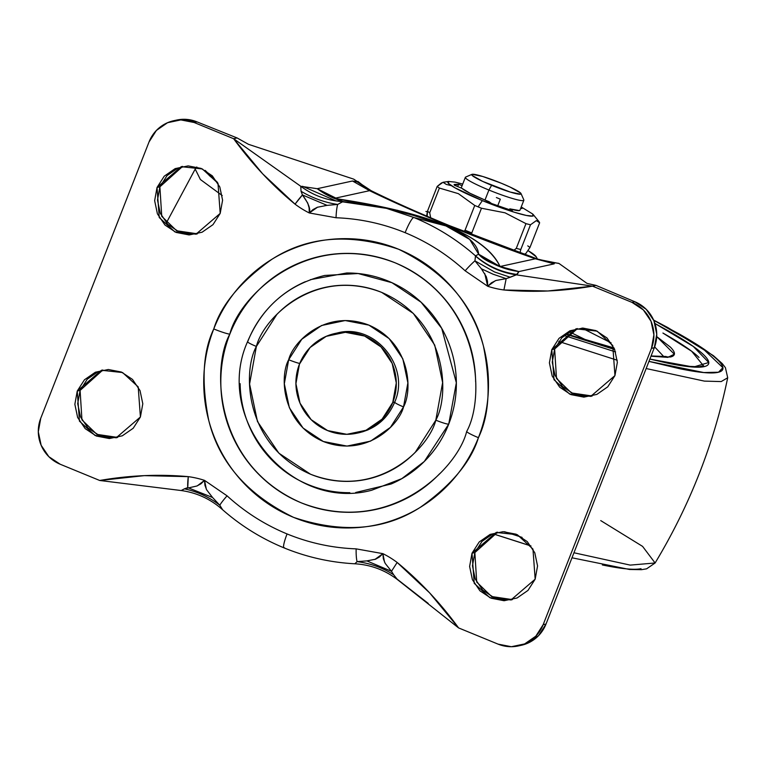 <?xml version="1.0" encoding="UTF-8"?>
<svg xmlns="http://www.w3.org/2000/svg" width="766" height="766" viewBox="0 0 766 766"><rect width="100%" height="100%" fill="white"/><g stroke="black" fill="none" stroke-linecap="round" stroke-linejoin="round"><path stroke-width="1.15" d="M523.8 200.338A31.406 3.275 -158.6 0 1 488.919 190.035L484.993 200.031A31.406 3.275 21.4 0 0 489.034 201.659L491.533 203.507L512.32 210.698L509.821 208.85A31.406 3.275 21.4 0 0 519.932 210.257L523.858 200.252M465.699 177.051A31.406 3.275 21.4 0 0 488.919 190.035L491.59 185.295A26.504 2.767 -158.6 0 1 472 174.342A26.504 2.767 -158.6 0 1 501.203 183.189L510.108 187.076L520.612 193.032L520.612 194.191L510.118 192.027L482.685 181.408L472.172 175.452L472.172 174.294L482.666 176.458L501.203 183.189A26.504 2.767 -158.6 0 1 521.091 193.769A26.504 2.767 -158.6 0 1 491.59 185.295L488.919 190.035L484.993 200.031L469.922 193.224L461.946 188.321L454.324 185.19L454.133 184.462L458.595 184.252L457.685 186.569L458.595 184.252L462.09 185.688L458.595 184.252L454.324 185.19L461.946 188.321A31.406 3.275 21.4 0 0 484.993 200.031L491.533 203.507L512.32 210.698L509.821 208.85L509.438 209.817L509.821 208.85L519.405 210.583L519.999 210.104M465.422 177.233A31.406 3.275 -158.6 0 0 488.919 190.035A31.406 3.275 21.4 0 0 523.877 200.079M533.49 214.978A46.046 4.807 -158.6 0 1 482.341 200.615L478.089 206.858A56.933 5.946 21.4 0 0 481.479 208.237L505.033 212.814L525.974 223.643A56.933 5.946 21.4 0 0 530.493 224.773L536.305 220.618L538.9 221.537L539.637 222.772L529.948 247.495L525.687 253.738L529.948 247.495L539.637 222.772L536.305 220.618L530.493 224.773A56.933 5.946 -158.6 0 1 525.974 223.643L516.284 248.366A56.933 5.946 21.4 0 0 520.803 249.496L530.493 224.773L520.803 249.496A56.933 5.946 -158.6 0 1 516.284 248.366L513.622 250.53M448.847 181.446L442.997 182.289L437.185 186.435A56.933 5.946 21.4 0 0 439.397 188.072L458.365 193.654L474.748 205.47A56.933 5.946 21.4 0 0 478.089 206.858L482.341 200.615A46.046 4.807 -158.6 0 1 448.799 181.456M513.651 250.539L516.284 248.366L525.974 223.643L505.033 212.814L481.479 208.237L471.789 232.96A56.933 5.946 -158.6 0 1 465.058 230.193L474.748 205.47L465.058 230.193A56.933 5.946 21.4 0 0 471.789 232.96L481.479 208.237A56.933 5.946 -158.6 0 1 478.089 206.858A56.933 5.946 -158.6 0 1 474.748 205.47L458.365 193.654L439.397 188.072L429.707 212.795L430.684 217.783L429.707 212.795L439.397 188.072A56.933 5.946 -158.6 0 1 437.185 186.435L427.495 211.157A56.933 5.946 21.4 0 0 429.707 212.795A56.933 5.946 -158.6 0 1 427.495 211.157L427.198 216.539L426.71 215.6L427.495 211.157L437.185 186.435L441.542 182.873M442.997 182.289L446.339 184.434A56.933 5.946 -158.6 0 1 450.858 185.564M519.98 252.837L520.803 249.496L519.98 252.828M527.745 245.857A56.933 5.946 -158.6 0 1 529.948 247.495M523.714 254.178L525.687 253.738L523.714 254.178M521.225 206.973L532.772 214.059L532.782 216.079L526.386 215.457L514.551 212.306L482.341 200.615L455.023 187.852L448.608 183.505L448.608 181.494L455.004 182.107L462.731 184.051M520.708 208.285L521.952 208.591L520.708 208.285M497.718 205.815L500.322 199.189L496.387 197.542M471.789 232.96L471.732 234.607M463.995 231.524L465.058 230.193M177.999 168.003L167.084 175.567L159.883 186.827L157.04 187.45L181.236 166.672L202.358 168.951L217.994 183.294L220.196 213.398L212.996 224.649L202.08 232.222L189.116 234.942L176.075 232.414L164.949 225.013L157.423 213.867L154.646 200.682L157.04 187.45L164.24 176.19L175.155 168.625L188.12 165.896L201.152 168.424L212.287 175.826L219.813 186.971L222.59 200.165L220.196 213.398L196 234.176L174.868 231.897L159.232 217.544L157.04 187.45L159.883 186.827L161.741 216.299L176.64 230.757L197.417 233.831M572.757 330.184L561.842 337.749L554.641 349.009L551.798 349.631L575.994 328.844L597.126 331.132L612.752 345.476L614.954 375.579L607.754 386.83L596.838 394.404L583.874 397.123L570.842 394.595L559.707 387.194L552.181 376.049L549.404 362.854L551.798 349.631L558.998 338.371L569.914 330.807L582.878 328.078L595.91 330.606L607.045 338.007L614.571 349.152L617.348 362.347L614.954 375.579L590.758 396.357L569.626 394.069L554 379.725L551.798 349.631L554.641 349.009L556.499 378.481L571.398 392.929L592.175 396.012M492.969 533.778L482.053 541.351L474.853 552.602L472.009 553.224L496.205 532.447L517.337 534.725L532.964 549.078L535.166 579.173L527.966 590.433L517.05 597.997L504.085 600.726L491.044 598.198L479.918 590.797L472.392 579.651L469.615 566.457L472.009 553.224L479.21 541.974L490.125 534.4L503.09 531.681L516.121 534.208L527.257 541.61L534.783 552.755L537.56 565.94L535.166 579.173L510.97 599.95L489.838 597.672L474.211 583.328L472.009 553.224L474.853 552.602L476.711 582.074L491.609 596.532L512.387 599.615M98.211 371.596L87.295 379.17L80.095 390.421L77.251 391.043L101.447 370.265L122.57 372.554L138.206 386.897L140.408 416.991L133.207 428.251L122.292 435.816L109.327 438.545L96.286 436.017L85.16 428.615L77.634 417.47L74.857 404.276L77.251 391.043L84.452 379.792L95.367 372.228L108.322 369.499L121.363 372.027L132.499 379.429L140.025 390.574L142.802 403.768L140.408 416.991L116.212 437.779L95.08 435.49L79.444 421.147L77.251 391.043L80.095 390.421L81.952 419.892L96.851 434.351L117.629 437.434M439.655 473.704C427.888 485.941 414.243 495.401 398.732 502.084C383.22 508.777 367.01 512.176 350.119 512.31C333.22 512.435 316.923 509.275 301.22 502.822C285.517 496.368 271.604 487.119 259.483 475.073C247.351 463.018 237.948 449.087 231.246 433.278C224.553 417.47 221.077 400.972 220.828 383.804C220.579 366.636 223.576 350.1 229.81 334.187A15.703 1.637 -158.6 0 1 213.771 328.949C202.875 351.527 201.19 381.956 208.716 420.256C218.952 462.233 247.226 494.606 293.57 517.366C342.421 533.711 384.714 530.331 420.438 507.236C451.729 484.888 471.061 461.707 478.424 437.673C489.33 415.095 491.016 384.666 483.49 346.366C473.254 304.389 444.969 272.016 398.636 249.256C349.784 232.912 307.492 236.292 271.767 259.387C240.467 281.735 221.144 304.925 213.771 328.949A15.703 1.637 21.4 0 0 229.81 334.187C238.8 297.141 306.965 228.488 395.256 262.862C482.274 300.511 485.175 398.358 466.666 431.497A15.703 1.637 21.4 0 0 478.424 437.673C471.463 455.454 461.4 471.176 448.254 484.84C435.098 498.503 419.854 509.074 402.523 516.543C385.183 524.021 367.077 527.831 348.204 527.966C329.323 528.109 311.111 524.576 293.57 517.366C276.019 510.166 260.469 499.825 246.92 486.362C233.381 472.9 222.868 457.331 215.38 439.665C207.902 421.999 204.024 403.567 203.746 384.388C203.469 365.2 206.81 346.72 213.771 328.949C220.742 311.168 230.805 295.446 243.952 281.783C257.108 268.119 272.351 257.548 289.682 250.08C307.013 242.602 325.119 238.8 344.001 238.657C362.883 238.513 381.095 242.046 398.636 249.256C416.187 256.466 431.737 266.798 445.276 280.26C458.824 293.723 469.338 309.292 476.816 326.958C484.304 344.623 488.181 363.055 488.459 382.234C488.737 401.422 485.395 419.902 478.424 437.673A15.703 1.637 -158.6 0 1 466.666 431.497C457.675 468.553 389.521 537.196 301.22 502.822C214.202 465.173 211.301 367.326 229.81 334.187C236.043 318.283 245.053 304.207 256.821 291.98C268.588 279.753 282.233 270.293 297.744 263.6C313.256 256.916 329.466 253.508 346.356 253.383C363.256 253.249 379.553 256.418 395.256 262.862C410.959 269.316 424.871 278.565 437.003 290.62C449.125 302.666 458.528 316.597 465.23 332.415C471.923 348.224 475.399 364.712 475.648 381.88M355.711 492.49L391.081 484.016C404.247 478.348 415.823 470.314 425.81 459.945C435.797 449.565 443.428 437.625 448.723 424.125L456.345 382.77L441.723 328.355L421.089 302.225L391.972 282.711L358.124 273.529L324.755 275.444C288.121 284.531 262.384 306.611 247.552 341.684A11.777 1.226 21.4 0 0 256.38 346.452C263.198 318.388 314.826 266.377 381.727 292.421C447.641 320.944 449.843 395.065 435.816 420.17A11.777 1.226 21.4 0 0 448.723 424.125C454.008 410.624 456.555 396.596 456.345 382.023C456.124 367.46 453.185 353.471 447.497 340.056C441.819 326.632 433.834 314.816 423.55 304.59C413.267 294.364 401.461 286.522 388.132 281.045C374.804 275.569 360.978 272.887 346.644 272.993L310.383 279.667M299.717 363.467A11.777 1.226 -158.6 0 1 288.677 359.723C279.695 375.79 281.112 423.234 323.3 441.494C366.119 458.154 399.172 424.871 403.529 406.909L390.43 427.371L370.591 441.13L347.017 446.09L323.3 441.494L303.058 428.031L289.376 407.771L284.32 383.776L288.677 359.723L301.775 339.252L321.615 325.493L345.188 320.533L368.906 325.129L389.138 338.591L402.83 358.852L407.885 382.847L403.529 406.909A11.777 1.226 -158.6 0 1 394.691 402.15A11.777 1.226 21.4 0 0 403.529 406.909C412.51 390.832 411.093 343.388 368.906 325.129C326.086 308.468 293.033 341.751 288.677 359.723A11.777 1.226 21.4 0 0 299.133 363.333M394.739 402.045L392.757 402.476A51.044 50.154 77.7 0 1 351.374 434.073A51.044 50.154 77.7 0 1 299.449 364.147A51.044 50.154 77.7 0 1 340.822 332.549A51.044 50.154 77.7 0 1 392.757 402.476L394.155 402.169M284.483 547.757A15.703 2.413 -67.7 0 1 283.918 547.834A15.703 2.413 -67.7 0 1 287.068 533.94C264.912 524.787 244.909 512.081 227.071 495.832A15.703 1.704 132.4 0 0 219.785 505.225L222.351 509.294L219.785 505.225A15.703 1.704 -47.6 0 1 227.071 495.832C244.909 512.081 264.912 524.787 287.068 533.94C309.263 543.008 332.291 547.977 356.152 548.868L382.895 553.646A94.228 92.59 77.7 0 1 397.152 562.455L429.573 592.817L458.575 627.909L498.044 644.12L511.382 646.715L524.643 643.919L535.807 636.182L543.171 624.673L651.454 348.358L653.905 334.828L651.062 321.337L643.363 309.943L631.979 302.369L592.501 286.149L547.853 290.984L503.923 289.979A94.228 92.59 77.7 0 1 487.683 286.254L465.134 270.791A15.703 1.704 -47.6 0 1 474.939 260.842L475.485 255.844C457.015 239.624 436.496 226.851 413.899 217.515A15.703 2.413 112.3 0 0 405.137 232.682C427.294 241.845 447.287 254.542 465.134 270.791C447.287 254.542 427.294 241.845 405.137 232.682C382.943 223.615 359.915 218.645 336.054 217.755L309.311 212.977A94.228 92.59 77.7 0 1 295.054 204.168L262.633 173.805L233.63 138.713L194.152 122.503L180.824 119.908L167.562 122.704L156.398 130.44L149.035 141.949L40.751 418.265L38.3 431.794L41.144 445.285L48.842 456.68L60.227 464.253L99.695 480.474L144.353 475.638L188.273 476.644A94.228 92.59 77.7 0 1 204.522 480.368L227.071 495.832L204.522 480.368L204.924 485.271L206.619 489.78L212.575 497.507L219.785 505.225C209.463 497.201 197.676 491.734 184.453 488.832L196.891 485.998L200.96 483.796L204.522 480.368A94.228 92.59 -102.3 0 0 188.273 476.644A15.703 2.748 97.7 0 0 187.756 487.607L188.273 476.644C159.232 474.03 129.703 475.303 99.695 480.474L60.227 464.253A35.341 34.719 77.7 0 1 40.751 418.265L149.035 141.949A35.341 34.719 77.7 0 1 173.47 120.769A35.341 34.719 77.7 0 1 194.152 122.503L233.63 138.713L237.115 137.957L248.462 144.305L353.672 179.129L371.146 190.686L369.547 190.677A192.065 20.04 21.4 0 0 448.321 225.635A78.525 12.055 -67.7 0 1 449.671 225.721A78.525 12.055 112.3 0 0 448.321 225.635L406.631 207.854L369.547 190.677L334.263 198.394L397.573 210.334L447.028 225.922C461.094 231.696 472.574 237.987 481.46 244.794C490.355 251.593 496.55 258.831 500.064 266.511L535.348 258.793L492.098 242.966L448.321 225.635A192.065 20.04 21.4 0 0 535.348 258.793L559.075 263.514L587.005 283.391L595.977 285.392L634.832 301.747L646.217 309.32L653.915 320.715L656.749 334.206L654.308 347.735L546.014 624.051L538.651 635.56L527.487 643.296L520.612 645.441M371.089 190.667L357.186 181.915L370.045 190.236L369.547 190.677L334.263 198.394C429.305 212.402 484.572 235.105 500.064 266.511L535.348 258.793L559.075 263.514L587.005 283.391L595.977 285.392L634.832 301.747L631.979 302.369A35.341 34.719 77.7 0 1 651.454 348.358L543.171 624.673L546.014 624.051L654.308 347.735L651.454 348.358L654.308 347.735A35.341 34.719 -102.3 0 0 634.832 301.747L631.979 302.369L592.501 286.149L595.977 285.392L592.501 286.149L516.322 274.841L518.917 271.566L554.201 263.858L554.402 262.939L537.751 259.138M554.402 262.939L554.201 263.858L518.917 271.566L500.064 266.511L478.664 254.207L469.73 239.432L445.917 225.922L413.899 217.515C436.496 226.851 457.015 239.624 475.485 255.844L478.664 254.207C477.649 243.933 466.743 234.501 445.917 225.922L414.052 215.572L386.61 208.371M425.906 211.483L427.304 211.713M537.445 259.004L536.19 256.792L528.272 250.76A62.822 6.559 -158.6 0 1 536.19 256.792L537.445 259.004M175.222 120.406L183.668 119.285L197.006 121.88L237.115 137.957L233.63 138.713C251.832 163.685 272.303 185.506 295.054 204.168A94.228 92.59 -102.3 0 0 309.311 212.977L336.054 217.755C359.915 218.645 382.943 223.615 405.137 232.682A15.703 2.413 -67.7 0 1 413.899 217.515L445.917 225.922L413.41 215.409M182.672 166.385L159.883 186.827L157.49 200.06L160.266 213.245L167.792 224.39L178.928 231.792L191.969 234.319M577.43 328.566L554.641 349.009L552.248 362.232L555.024 375.426L562.56 386.571L573.686 393.973L586.727 396.501M497.641 532.169L474.853 552.602L472.459 565.835L475.236 579.029L482.762 590.174L493.898 597.576L506.939 600.104M102.874 369.988L80.095 390.421L77.701 403.653L80.478 416.848L88.004 427.993L99.14 435.394L112.181 437.922M558.376 263.274L559.075 263.514L558.376 263.274M176.324 120.147A35.341 34.719 -102.3 0 1 197.006 121.88L194.152 122.503L197.006 121.88L237.115 137.957L248.462 144.305L353.672 179.129L357.186 181.915L352.504 180.996L317.22 188.704L300.751 186.282L233.63 138.713L300.751 186.282L317.22 188.704L352.504 180.996L369.547 190.677L352.504 180.996L357.186 181.915M356.985 202.779L386.361 208.304L413.899 217.515L386.562 208.362L368.274 204.398L342.938 201.611L337.662 204.445A15.703 2.825 92 0 0 336.054 217.755A15.703 2.825 -88 0 1 337.662 204.445L327.072 205.355L317.335 207.27L312.959 209.597L309.311 212.977L309.1 207.854L307.76 203.105L302.446 194.947A15.703 1.925 126.8 0 0 295.054 204.168L302.446 194.947L301.057 191.289L300.751 186.282C313.361 195.589 327.427 200.692 342.938 201.611C327.427 200.692 313.361 195.589 300.751 186.282L301.057 191.289C312.729 198.174 324.928 202.559 337.662 204.445C324.928 202.559 312.729 198.174 301.057 191.289L302.446 194.947L327.063 205.355L302.446 194.947C308.478 203.181 310.766 209.195 309.311 212.977L317.603 207.165M521.579 645.231A35.341 34.719 -102.3 0 0 546.014 624.051L543.171 624.673A35.341 34.719 77.7 0 1 518.735 645.853A35.341 34.719 77.7 0 1 498.044 644.12L458.575 627.909C440.373 602.938 419.902 581.116 397.152 562.455L391.483 571.302L393.676 574.787L397.085 579.106L428.232 603.417M554.201 263.858L535.348 258.793L554.201 263.858M343.082 201.592L334.263 198.394L317.22 188.704L342.737 201.573L317.22 188.704A78.525 77.165 77.7 0 0 334.263 198.394L343.101 201.592M371.242 190.744L371.146 190.686C393.456 201.678 419.634 213.35 449.661 225.711L537.722 259.109M592.501 286.149L516.322 274.841L506.173 278.642L503.923 289.979C532.973 292.593 562.493 291.319 592.501 286.149M503.923 289.979L506.173 278.642L496.052 280.461L491.475 282.778L487.683 286.254A94.228 92.59 -102.3 0 0 503.923 289.979M465.134 270.791L487.683 286.254L487.502 281.304L486.305 276.679L481.354 268.742L474.939 260.842A15.703 1.704 132.4 0 0 465.134 270.791M343.503 201.621L342.852 201.63M397.152 562.455A94.228 92.59 -102.3 0 0 382.895 553.646L383.335 558.72L385.183 563.364L391.483 571.302L397.152 562.455M458.575 627.909L396.903 579.163C384.379 569.818 370.361 564.695 354.84 563.786L357.071 561.622A15.703 2.825 -88 0 1 356.152 548.868A15.703 2.825 92 0 0 357.071 561.622L366.866 560.894L375.579 559.199L379.457 556.978L382.895 553.646L356.152 548.868C332.291 547.977 309.263 543.008 287.068 533.94A15.703 2.413 112.3 0 0 283.918 547.834M354.84 563.786C330.357 562.474 306.726 557.16 283.947 547.843C261.149 538.431 240.457 525.524 221.881 509.112C210.152 498.877 196.584 492.682 181.197 490.537L184.453 488.832L181.207 490.537L99.695 480.474M212.575 497.507L187.756 487.607L212.575 497.507L214.451 499.499M197.302 485.845L204.522 480.368L206.36 489.292M219.507 504.909L219.785 505.225C209.463 497.201 197.676 491.734 184.453 488.832L187.756 487.607M364.415 561.076L366.866 560.894L391.483 571.302L366.866 560.894L368.81 560.712M374.9 559.458L382.895 553.646L384.542 562.129M391.483 571.302L393.676 574.787C382.703 567.75 370.495 563.364 357.071 561.622L357.454 561.593M354.955 563.766L357.071 561.622C370.495 563.364 382.703 567.75 393.676 574.787L397.085 579.106M343.015 201.602L335.795 200.826L302.599 186.301L335.795 200.826L386.562 208.362M329.696 205.125L324.88 205.585M482.848 270.695L481.354 268.742L493.103 274.218L506.135 278.642M495.296 280.739L487.683 286.254L484.734 273.539M474.939 260.842L475.533 256.083C487.348 266.396 500.945 272.648 516.322 274.841L510.271 277.244L494.597 271.997L474.939 260.842L494.597 271.997L510.271 277.244L506.173 278.642L493.103 274.218L481.354 268.742L479.87 266.903M475.533 256.083L475.485 255.844C487.559 266.166 501.462 272.37 517.194 274.467L516.322 274.841C500.945 272.648 487.348 266.396 475.533 256.083M475.485 255.844L478.664 254.207C490.441 263.801 503.856 269.584 518.917 271.566L517.194 274.467C501.462 272.37 487.559 266.166 475.485 255.844M478.664 254.207L500.064 266.511A78.525 77.165 77.7 0 0 518.917 271.566C497.421 266.578 484.007 260.794 478.664 254.207M240.131 383.661C240.352 398.224 243.291 412.223 248.979 425.637C254.657 439.052 262.642 450.877 272.926 461.094C283.209 471.32 295.015 479.171 308.344 484.639C321.672 490.116 335.498 492.797 349.832 492.691M305.395 281.668C292.229 287.346 280.653 295.37 270.666 305.749C260.679 316.128 253.048 328.059 247.753 341.559A11.777 1.226 -158.6 0 0 247.552 341.703C213.044 418.562 290.975 512.061 371.721 490.24L401.796 478.664L424.287 461.486L448.723 424.125A11.777 1.226 -158.6 0 1 435.816 420.17L442.624 382.579L434.734 345.102L413.343 313.447L381.727 292.421C369.825 287.528 357.473 285.134 344.681 285.23C331.879 285.325 319.604 287.911 307.846 292.976C296.097 298.041 285.766 305.213 276.842 314.472L256.38 346.452L249.582 384.044L257.472 421.52L278.862 453.175L310.479 474.202C322.381 479.095 334.723 481.488 347.525 481.393C360.326 481.297 372.602 478.712 384.35 473.647C396.108 468.581 406.44 461.41 415.364 452.151L435.816 420.17C429.008 448.234 377.37 500.246 310.479 474.202C244.565 445.678 242.362 371.558 256.38 346.452A11.777 1.226 -158.6 0 1 247.552 341.703M362.519 431.852L368.13 429.822M346.883 331.85L336.398 333.181M392.757 402.476L396.29 382.933L392.192 363.448L381.066 346.979L364.626 336.044L345.361 332.31L326.211 336.341L310.086 347.515L299.449 364.147L295.915 383.689L300.013 403.175L311.14 419.644L327.58 430.578L346.845 434.312L365.995 430.281L382.119 419.107L392.757 402.476M336.15 333.239L337.337 332.98C374.44 322.802 410.767 366.378 394.701 402.14A11.777 1.226 -158.6 0 1 394.902 402.016M600.736 520.602L642.588 546.388L655.102 562.991L630.198 565.107L573.954 552.765L630.198 565.107L655.102 562.991L646.6 568.832L641.42 569.684L629.499 569.473L571.982 557.792M522.096 537.387L504.507 531.7L522.096 537.387M653.647 320.092L667.789 327.542L713.318 355.596L722.204 363.544L725.421 367.68L727.7 377.753L721.189 381.573L704.385 381.114L646.159 368.532L704.385 381.114L721.189 381.573L727.7 377.753C714.065 443.629 689.86 505.378 655.102 562.991M617.262 360.25L558.759 341.454L617.262 360.25M653.695 320.217L702.211 347.984L722.893 367.69L718.498 372.228L703.791 372.554L648.955 361.38M615.615 351.929L564.216 335.518L615.615 351.929M699.013 357.463C692.751 351.268 680.715 343.13 662.916 333.038L691.669 351.268L703.542 365.842M649.855 359.091L693.431 367.048L708.751 362.51L693.316 346.462L654.959 323.491L667.378 330.338C685.455 340.573 697.663 348.846 704.021 355.137C710.379 361.428 710.398 365.258 704.069 366.646C697.74 368.025 685.551 366.857 667.502 363.122L649.855 359.091M654.624 346.883L664.017 356.841L654.624 346.883M650.985 356.2L667.837 357.368L674.348 354.189L656.711 336.58L670.307 347.046C675.803 352.494 675.823 355.817 670.346 357.013L650.985 356.209M569.454 331.831L586.574 340.219L569.444 331.831M581.968 328.097L611.134 342.9L581.968 328.097M566.16 333.966L614.102 348.099M217.487 182.432L209.319 175.548L205.154 170.387M653.695 320.207L679.164 333.947C698.276 344.777 711.193 353.519 717.924 360.173C724.646 366.828 724.655 370.888 717.962 372.353C711.269 373.818 698.381 372.573 679.289 368.628L648.955 361.389M565.844 334.206L614.734 349.545M217.477 182.404L205.192 170.406M196.824 166.978L195.196 169.066L200.395 179.522L222.226 195.569L200.395 179.522L195.196 169.066L166.356 222.877M493.007 533.768L530.838 545.88M602.354 564.954C621.437 568.899 634.334 570.143 641.027 568.678M521.033 193.587L523.82 199.869M533.174 214.49L538.9 221.537M471.961 174.351L465.651 177.07M465.364 177.329L461.18 188.005M196 234.176L196.632 234.042M590.758 396.357L591.39 396.214M510.97 599.95L511.602 599.816M116.212 437.779L116.844 437.635M518.419 645.92L521.273 645.298M173.786 120.702L176.63 120.08M363.898 186.148L357.99 181.475M552.497 262.546L558.481 263.284M394.701 402.14C387.826 418.36 375.972 428.558 359.139 432.713L357.004 433.173M101.447 370.265L102.089 370.131M496.205 532.447L496.847 532.303M575.994 328.844L576.635 328.71M181.236 166.672L181.877 166.528M530.991 545.995L492.94 533.797M703.638 365.765L699.061 366.809L686.365 366.215L649.874 359.034M614.715 349.497L565.873 334.177M666.209 356.506L651.081 355.97M614.054 347.975L566.227 333.919"/></g></svg>
